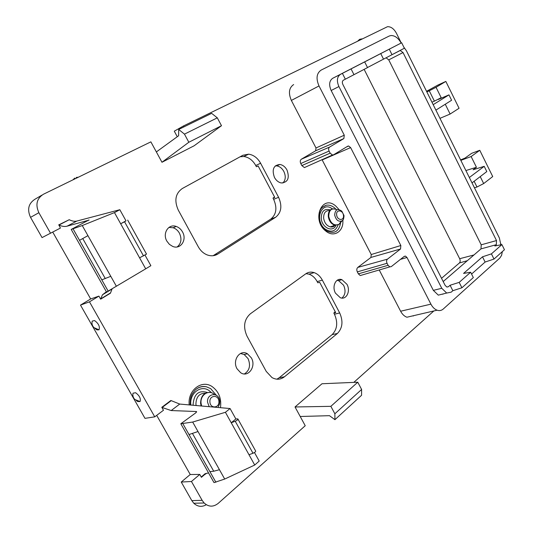 <?xml version="1.0" encoding="UTF-8"?>
<svg xmlns="http://www.w3.org/2000/svg" width="533" height="533" viewBox="0 0 533 533"><rect width="100%" height="100%" fill="white"/><g stroke="black" fill="none" stroke-linecap="round" stroke-linejoin="round"><path stroke-width="0.8" d="M235.859 418.958L231.229 422.756L225.419 412.289L230.083 408.538L235.859 418.958L237.845 418.891C238.324 419.371 237.458 420.157 235.233 421.25L231.229 422.756L254.721 465.029L224.699 479.054L214.006 482.605L180.82 423.762L195.824 412.809L196.43 411.523L196.657 411.936M238.058 419.271L255.534 450.811C256.06 451.371 255.214 452.191 253.002 453.27L248.984 454.709M225.419 412.289L192.673 422.049L180.82 423.762M254.721 465.029L259.205 461.052L254.468 452.517M192.673 422.049L219.456 469.72L213.726 471.225L209.909 471.638L215.878 482.232M156.702 415.367L190.241 474.503L181.247 482.052L191.447 481.492L199.775 474.443L201.407 477.328L201.854 476.469L206.597 473.311L208.576 472.978M171.18 410.55L179.714 404.067L170.88 400.496L161.805 407.305L162.119 407.492L171.18 410.55L196.43 411.523M179.714 404.067L230.083 408.538M198.003 431.53L188.995 434.535L209.909 471.638M201.407 477.328L205.985 473.431M161.805 407.305L163.471 410.257L154.75 416.839L89.471 301.838L98.918 296.115L90.677 298.96L80.496 305.103L89.471 301.838M199.775 474.443L190.241 474.503M401.262 42.973L396.459 33.306C393.96 28.769 390.975 26.563 387.498 26.697L183.479 125.955L174.284 131.178L177.276 136.721M353.799 382.381L433.842 310.959M357.77 382.208L321.992 383.753L295.029 406.972L330.86 406.333L357.77 382.208L361.614 389.45L361.574 395.273L334.937 419.678L329.481 415.68L300.212 416.493L295.029 406.972M334.937 419.678L334.864 413.775L330.86 406.333M191.447 481.492L202.14 500.334L204.139 502.999C208.696 507.043 213.387 507.163 218.217 503.365L305.229 425.727L300.212 416.493M206.298 504.724C201.82 507.276 197.65 506.783 193.792 503.245L191.813 500.62L181.247 482.052M80.496 305.103L144.976 418.352L154.75 416.839M98.918 296.115L100.644 299.173L102.436 294.822L106.373 291.771M156.356 151.932L178.628 135.742L178.702 129.452L184.465 134.136L188.829 142.251L161.972 162.265L150.872 141.851L43.473 194.219C36.77 198.463 35.238 204.619 38.869 212.7L30.541 217.364L42.054 237.598L60.422 228.064L58.95 225.066C62.041 226.438 64.766 226.805 67.118 226.165L89.058 220.109M52.747 232.095L90.677 298.96M100.644 299.173L110.424 293.217L112.143 288.773M67.118 226.165L76.799 221.068C74.647 221.608 72.115 221.155 69.21 219.716L58.657 224.933M30.541 217.364C26.956 209.416 28.489 203.333 35.138 199.129L41.9 195.145M188.829 142.251L221.488 125.708L194.125 145.782L161.972 162.265M178.702 129.452L211.641 113.356L217.304 117.84L221.488 125.708M183.972 126.881L183.479 125.955M465.889 170.553L476.442 167.275L473.117 169.754L484.204 166.329L469.34 177.502M426.84 91.916L429.265 90.803L434.395 101.15L441.184 97.692L438.299 99.471L448.959 94.881L451.604 100.251L435.894 110.138M426.547 91.316L437.873 85.08L445.841 81.422L459.066 108.259L450.119 114.042L445.268 104.241M450.119 114.042L439.965 118.339M429.265 90.803L436.041 87.299L441.184 97.692M445.841 81.422L436.041 87.299M434.395 101.15L431.95 102.203M448.959 94.881L433.422 104.515M293.65 84.554C288.973 87.785 288.206 93.075 291.358 100.431L319.007 85.946C315.856 78.558 316.555 73.281 321.106 70.116L389.203 36.031L391.075 35.518C394.973 35.558 398.331 38.063 401.149 43.033M291.358 100.431L316.002 147.974L315.636 150.786L301.358 159.2C300.132 160.167 299.932 161.612 300.772 163.544L301.831 165.576L304.39 167.582L307.428 166.223M319.007 85.946L344.271 135.202L343.872 138.58L329.581 147.081C328.488 147.947 328.321 149.273 329.088 151.052L330.174 153.158L332.485 155.016L333.565 154.797L347.776 146.182L348.629 145.995L350.621 147.594L400.843 245.513L400.536 248.998L387.431 259.171C386.438 260.177 386.312 261.543 387.051 263.275L388.097 265.307L389.796 266.88L391.275 266.62L404.3 256.333L405.493 256.106L406.979 257.479L430.917 304.15C432.549 307.241 434.615 309.253 437.107 310.199C439.419 310.966 441.471 310.572 443.249 309.027L499.801 258.079L501.58 255.387L502.339 251.603M322.052 159.68L371.235 254.534L370.941 257.432L357.796 267.406C356.67 268.512 356.51 270.004 357.323 271.89L358.349 273.855L360.221 275.554L362.287 274.948M379.236 269.978L400.623 311.232C402.268 314.303 404.367 316.302 406.919 317.228L437.107 310.199M413.648 315.663L413.242 316.016M500.873 243.828L501.233 244.734M484.204 166.329L486.796 171.579L472.018 182.892M474.123 181.233L476.988 187.003L474.477 187.849M460.605 159.913L465.009 158.101L471.618 153.337L479.78 150.293L492.719 176.556L483.671 183.572L476.988 187.003M479.78 150.293L471.139 156.549L460.832 160.366M476.442 167.275L471.139 156.549M166.876 241.149C162.205 233.341 168.575 223.494 176.21 226.445C178.875 227.378 180.973 229.197 182.499 231.902C187.243 239.803 180.567 249.87 172.679 246.413L169.394 244.354L166.876 241.149M168.914 227.444L173.152 227.751C175.81 228.684 177.902 230.489 179.428 233.181C182.013 238.884 181.267 243.468 177.189 246.932M287.001 170.034C289.779 178.069 287.887 182.379 281.337 182.972C278.499 182.406 276.207 180.567 274.462 177.456C271.703 169.547 273.502 165.21 279.858 164.464C282.816 164.95 285.202 166.809 287.001 170.034M275.301 165.87L276.7 165.883C279.658 166.369 282.03 168.215 283.829 171.426C285.988 176.19 285.668 180.054 282.876 183.032M178.242 210.029C174.104 200.608 175.444 193.446 182.273 188.542L242.881 155.263L248.644 154.164C253.628 154.923 257.612 157.955 260.604 163.245L278.592 197.31C282.343 205.865 281.391 212.494 275.734 217.197L217.824 254.041C214.612 256 211.088 256.293 207.237 254.934C203.493 253.455 200.515 250.743 198.296 246.806L178.242 210.029M213.12 255.707L270.757 219.116L275.734 217.197M274.515 196.93L272.996 198.116L273.642 199.335C277.373 207.837 276.414 214.433 270.757 219.116M272.996 198.116L274.762 197.39L258.119 165.936L256.393 166.736L255.74 165.503L260.604 163.245M240.15 156.762L243.814 156.495C248.791 157.242 252.769 160.24 255.74 165.503M237.085 368.843C231.962 360.341 239.99 348.948 247.465 353.799L251.349 357.876C256.5 366.371 248.298 377.997 240.649 372.714L237.085 368.843M240.51 353.479L244.167 354.518L248.038 358.582C250.823 365.345 249.617 370.468 244.414 373.939M346.97 284.322C350.847 291.105 346.383 300.259 340.307 297.72L335.477 293.163C331.606 286.388 336.003 277.367 341.926 279.678L346.97 284.322M337.096 280.331L338.588 280.618L343.618 285.248C345.95 290.705 345.371 294.976 341.886 298.074M246.979 336.09C242.968 326.942 244.074 319.527 250.29 313.85L305.769 273.815C308.301 272.063 311.092 271.663 314.144 272.623C317.541 273.835 320.28 276.334 322.345 280.125L339.688 312.944C343.325 321.272 342.566 328.115 337.409 333.471L284.449 376.791C280.591 379.736 276.44 379.996 271.99 377.577L266.24 371.414L246.979 336.09M284.449 376.791L279.205 377.737L276.9 379.196M279.205 377.737L332.139 334.631L337.409 333.471M335.21 311.685L333.825 313.044L334.451 314.223C338.069 322.498 337.302 329.301 332.139 334.631M333.825 313.044L335.69 312.585L319.653 282.27L317.815 282.796L317.188 281.611L322.345 280.125M305.995 273.656L309.013 274.169C312.405 275.361 315.13 277.846 317.188 281.611M441.537 278.306L459.406 262.969C460.345 261.923 460.432 260.504 459.673 258.712L364.139 69.37M334.864 413.775L361.614 389.45M92.002 322.192L92.242 321.086L94.601 320.573C98.625 323.571 100.097 326.656 99.005 329.827L96.953 329.887L95.114 328.581M132.85 394.353L133.043 393.174L135.629 392.741C139.539 395.679 141.012 398.617 140.039 401.562L137.734 401.556L136.355 400.623M127.68 220.109L146.522 254.101L139.586 257.825L145.702 268.825L150.872 265.687L145.023 255.154M145.702 268.825L106.54 292.064L71.209 229.43L88.971 219.949M76.799 221.068L119.832 209.716L114.462 212.594L82.255 225.546L71.209 229.43M119.832 209.716L125.988 220.829L120.665 223.76L139.586 257.825M114.462 212.594L120.665 223.76L124.569 221.788L143.51 255.933M125.988 220.829L124.569 221.788M184.465 134.136L217.304 117.84M367.497 67.531L404.367 48.223L401.662 42.773L332.692 78.304C329.247 80.776 328.734 84.84 331.153 90.517L433.336 290.365L438.299 295.135L446.681 293.05L441.757 288.28L433.336 290.365M443.223 293.91L442.85 294.243M480.22 176.59L483.671 183.572M258.145 165.983L256.393 166.736M82.255 225.546L110.791 276.321L101.796 279.838L108.159 291.118M87.932 235.646L79.53 240.336L101.796 279.838M441.757 288.28L338.915 86.553C336.503 80.883 337.003 76.825 340.414 74.38L332.692 78.304M386.059 57.804L388.744 59.869L481.206 244.814L480.993 248.884L496.316 244.687L494.851 245.98L501.899 244.6L504.445 249.717L494.004 259.058L485.117 262.043L482.498 256.813L463.577 273.416L470.646 272.243L473.324 277.566L461.918 287.78L452.843 290.698L450.079 285.255L448.406 286.721L446.834 287.014L445.122 285.348L342.859 84.454C342.026 82.488 342.193 81.069 343.379 80.21L367.523 67.591L364.659 61.901L340.414 74.38M364.659 61.901L401.662 42.773M403.827 47.131L406.413 50.762L499.401 238.044L500.86 244.807M485.117 262.043L471.565 274.075M452.843 290.698L451.185 292.171L446.681 293.05M480.993 248.884L443.19 281.551M342.386 73.354L345.344 79.177M351.067 68.93L353.992 74.707M383.507 59.123L380.715 53.547M392.022 54.712L389.263 49.183M388.744 59.869L403.028 52.554L400.123 50.455M403.028 52.554L496.509 240.563L496.316 244.687M450.079 285.255L459.18 282.377L461.918 287.78M470.646 272.243L459.18 282.377M482.498 256.813L491.419 253.875L494.004 259.058M501.899 244.6L491.419 253.875M38.869 212.7L50.535 233.254M106.427 292.404L106.14 291.904M235.233 421.25L253.002 453.27M219.456 469.72L224.699 479.054M182.926 423.768L188.995 434.535M192.553 433.609L213.733 471.225M162.119 407.492L171.18 400.689M201.501 477.128L205.778 473.491M196.311 411.509L196.604 412.042M202.14 500.334L191.813 500.62M100.704 298.9L110.471 292.95M58.95 225.066L69.21 219.716M316.002 147.974L344.271 135.202M315.636 150.786L343.872 138.58M301.358 159.2L329.581 147.081M300.772 163.544L329.088 151.052M301.831 165.576L330.174 153.158M322.205 159.94L350.621 147.594M371.235 254.534L400.843 245.513M370.941 257.432L400.536 248.998M357.796 267.406L387.431 259.171M357.323 271.89L387.051 263.275M358.349 273.855L388.097 265.307M400.47 259.364L406.979 257.479M400.623 311.232L430.917 304.15M217.824 254.041L213.347 255.673M278.592 197.31L273.642 199.335M339.688 312.944L334.451 314.223M216.371 395.319L210.688 388.637L206.511 386.825C202.44 385.959 198.742 386.958 195.411 389.823M220.475 407.685C221.621 398.671 218.91 391.688 212.354 386.751C201.987 379.183 187.403 390.223 189.235 404.907M325.896 230.343L326.949 231.089C334.584 234.273 339.155 231.409 340.667 222.488M335.877 209.143L334.424 207.757C331.806 205.638 329.114 204.779 326.363 205.192L322.292 207.27M338.981 209.522L335.857 206.124C322.119 193.686 311.099 219.829 325.776 231.036C333.878 238.018 343.965 231.362 342.812 220.216M211.681 392.834L209.023 390.529C200.761 384.54 189.255 393.481 190.861 405.053M332.345 208.889C321.526 200.341 313.93 220.575 325.043 228.99C331.18 232.881 335.53 231.529 338.095 224.919M459.406 262.969L467.348 260.677M473.95 254.967L459.673 258.712M73.068 228.87L79.53 240.336M110.791 276.321L116.374 286.261M338.915 86.553L331.153 90.517M207.377 392.495C198.816 389.936 194.065 393.887 193.113 404.34L193.219 405.267M330.367 209.922C324.41 208.25 321.372 211.128 321.252 218.55C321.939 227.824 332.892 232.814 335.917 225.386M82.735 238.537L105.287 278.599M196.131 405.52L195.917 404.021C196.184 396.825 199.322 393.241 205.325 393.261M335.037 225.272L332.865 226.778L330.207 226.871C326.622 225.692 324.437 222.814 323.644 218.25C323.544 212.94 325.583 210.382 329.754 210.568M446.994 287.06L448.406 286.721M481.206 244.814L496.509 240.563M201.094 405.966L200.568 403.254C200.841 395.966 204.006 392.361 210.069 392.448M338.748 224.533L334.877 225.246C331.286 224.053 329.094 221.162 328.295 216.571C328.088 211.947 329.714 209.349 333.172 208.769M340.107 223.1L339.021 224.326M201.614 406.013L201.048 403.188C200.082 394.76 209.089 389.103 214.466 394.553M341.18 221.282L338.961 224.393C333.984 226.079 330.58 223.427 328.748 216.438C328.981 209.809 331.739 207.577 337.036 209.742M209.203 406.686L207.57 402.302C206.577 393.507 218.184 391.635 219.589 400.243L219.756 401.249M218.317 406.712L219.523 404.194L219.756 401.276M343.052 219.916L342.086 220.862C338.482 222.074 336.023 220.142 334.691 215.072C335.15 209.522 337.529 208.216 341.82 211.168L344.012 215.579M209.922 402.049C209.156 395.093 218.55 394.367 218.89 401.296C219.703 408.191 210.288 409.051 209.922 402.049M336.649 214.906C335.857 209.229 342.992 209.829 343.459 215.432C344.285 221.075 337.136 220.562 336.649 214.906M201.854 476.469L205.085 473.717M204.139 502.999L193.792 503.245M304.39 167.582L332.485 155.016M346.517 146.941L348.629 145.995M360.221 275.554L389.796 266.88M404.034 256.546L405.493 256.106M176.21 226.445L173.152 227.751M279.858 164.464L276.7 165.883M248.644 154.164L243.814 156.495M247.465 353.799L244.167 354.518M341.926 279.678L338.588 280.618M314.144 272.623L309.013 274.169M195.338 389.89C198.669 387.065 202.393 386.039 206.511 386.825C202.427 385.865 198.676 386.911 195.251 389.976C192.12 394.1 190.021 395.519 190.168 404.993M325.483 230.003C321.912 226.785 319.84 222.488 319.26 217.124C319.58 212.174 319.007 208.03 326.363 205.192L322.238 207.33M362.094 38.856L359.875 39.249M359.582 39.395L357.91 40.901M92.242 321.086C91.576 323.504 92.142 325.683 93.941 327.622L99.005 329.827M133.043 393.174C132.504 395.566 133.117 397.685 134.882 399.517L140.039 401.562M102.423 294.829L111.91 289.079M78.358 177.209L76.226 177.469M74.793 178.082L72.901 179.868M330.207 226.871C332.332 227.298 333.898 226.758 334.904 225.252L330.207 226.871M392.681 54.366L400.303 50.435M334.877 225.246L338.961 224.393L342.086 220.862C343.125 220.695 343.772 218.976 344.025 215.705"/></g></svg>
